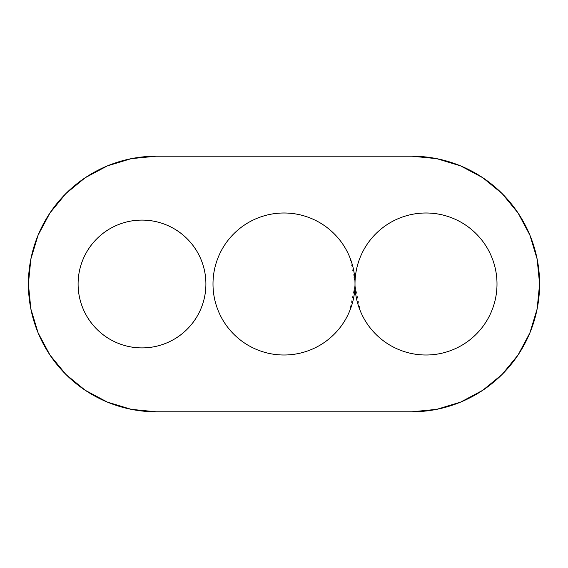 <?xml version="1.0" encoding="UTF-8"?>
<svg xmlns="http://www.w3.org/2000/svg" width="568" height="568" viewBox="0 0 568 568"><rect width="100%" height="100%" fill="white"/><g stroke="black" fill="none" stroke-linecap="round" stroke-linejoin="round"><path stroke-width="0.43" stroke-dasharray="2.84 2.13" d="M360.403 256.828C364.01 248.131 369.136 240.456 375.796 233.796C382.456 227.136 390.131 222.01 398.828 218.403C407.526 214.803 416.585 213 426 213A71 71 0 0 0 355 284A71 71 0 0 0 426 355C416.585 355 407.526 353.197 398.828 349.597C390.131 345.99 382.456 340.864 375.796 334.204C369.136 327.544 364.01 319.869 360.403 311.172L355.007 285.15L349.597 311.172C345.99 319.869 340.864 327.544 334.204 334.204C327.544 340.864 319.869 345.99 311.172 349.597C302.474 353.197 293.415 355 284 355A71 71 0 0 0 355 284A71 71 0 0 0 284 213C293.415 213 302.474 214.803 311.172 218.403C319.869 222.01 327.544 227.136 334.204 233.796C340.864 240.456 345.99 248.131 349.597 256.828L354.993 282.85M142 220.1A63.9 63.9 0 0 0 78.1 284A63.9 63.9 0 0 0 142 347.9A63.9 63.9 0 0 0 205.9 284A63.9 63.9 0 0 0 142 220.1C150.47 220.1 158.628 221.719 166.452 224.964C174.284 228.208 181.192 232.823 187.184 238.816C193.177 244.808 197.792 251.716 201.036 259.548M284 355C274.585 355 265.526 353.197 256.828 349.597C248.131 345.99 240.456 340.864 233.796 334.204C227.136 327.544 222.01 319.869 218.403 311.172C214.803 302.474 213 293.415 213 284C213 274.585 214.803 265.526 218.403 256.828C222.01 248.131 227.136 240.456 233.796 233.796C240.456 227.136 248.131 222.01 256.828 218.403C265.526 214.803 274.585 213 284 213A71 71 0 0 0 213 284A71 71 0 0 0 284 355M107.246 165.948L131.265 158.657L156.2 156.2A127.8 127.8 0 0 0 28.4 284A127.8 127.8 0 0 0 156.2 411.8L411.8 411.8A127.8 127.8 0 0 0 539.6 284A127.8 127.8 0 0 0 411.8 156.2L156.2 156.2L411.8 156.2L436.735 158.657L460.705 165.927L482.8 177.741L502.169 193.631L518.059 213L529.873 235.095L537.143 259.065L539.6 284L537.143 308.935L529.873 332.905L518.059 355L502.169 374.369L482.764 390.287M436.742 409.343L411.8 411.8L156.2 411.8L131.251 409.343M38.127 235.095L30.857 259.065M30.857 308.935L38.127 332.905M65.831 374.369L85.228 390.28M426 355A71 71 0 0 0 497 284A71 71 0 0 0 426 213C435.415 213 444.474 214.803 453.172 218.403C461.869 222.01 469.544 227.136 476.204 233.796L476.225 233.817M491.59 256.814L491.597 256.828C495.197 265.526 497 274.585 497 284C497 293.415 495.197 302.474 491.597 311.172C487.99 319.869 482.864 327.544 476.204 334.204C469.544 340.864 461.869 345.99 453.172 349.597M96.816 329.184C90.823 323.192 86.208 316.284 82.963 308.452M201.036 308.452C197.792 316.284 193.177 323.192 187.184 329.184C181.192 335.177 174.284 339.792 166.452 343.036C158.628 346.281 150.47 347.9 142 347.9"/><path stroke-width="0.85" d="M354.993 282.85L355 283.986A71 71 0 0 1 426 213C435.415 213 444.474 214.803 453.172 218.403C461.869 222.01 469.544 227.136 476.204 233.796C482.864 240.456 487.99 248.131 491.597 256.828C495.197 265.526 497 274.585 497 284C497 293.415 495.197 302.474 491.597 311.172C487.99 319.869 482.864 327.544 476.204 334.204C469.544 340.864 461.869 345.99 453.172 349.597C444.474 353.197 435.415 355 426 355A71 71 0 0 1 355 284L355 284C355 274.585 356.803 265.526 360.403 256.828C364.01 248.131 369.136 240.456 375.796 233.796C382.456 227.136 390.131 222.01 398.828 218.403C407.526 214.803 416.585 213 426 213A71 71 0 0 1 497 284A71 71 0 0 1 426 355C416.585 355 407.526 353.197 398.828 349.597C390.131 345.99 382.456 340.864 375.796 334.204C369.136 327.544 364.01 319.869 360.403 311.172C356.803 302.474 355 293.415 355 284C355 274.585 356.803 265.526 360.403 256.828M142 347.9A63.9 63.9 0 0 1 78.1 284A63.9 63.9 0 0 1 142 220.1C150.47 220.1 158.628 221.719 166.452 224.964C174.284 228.208 181.192 232.823 187.184 238.816C193.177 244.808 197.792 251.716 201.036 259.548C204.281 267.372 205.9 275.53 205.9 284C205.9 292.47 204.281 300.628 201.036 308.452C197.792 316.284 193.177 323.192 187.184 329.184C181.192 335.177 174.284 339.792 166.452 343.036C158.628 346.281 150.47 347.9 142 347.9C133.53 347.9 125.372 346.281 117.548 343.036C109.716 339.792 102.808 335.177 96.816 329.184C90.823 323.192 86.208 316.284 82.963 308.452C79.719 300.628 78.1 292.47 78.1 284C78.1 275.53 79.719 267.372 82.963 259.548C86.208 251.716 90.823 244.808 96.816 238.816C102.808 232.823 109.716 228.208 117.548 224.964C125.372 221.719 133.53 220.1 142 220.1A63.9 63.9 0 0 1 205.9 284A63.9 63.9 0 0 1 142 347.9C133.53 347.9 125.372 346.281 117.548 343.036C109.716 339.792 102.808 335.177 96.816 329.184M284 213A71 71 0 0 1 355 284A71 71 0 0 1 284 355A71 71 0 0 1 213 284A71 71 0 0 1 284 213C274.585 213 265.526 214.803 256.828 218.403C248.131 222.01 240.456 227.136 233.796 233.796C227.136 240.456 222.01 248.131 218.403 256.828C214.803 265.526 213 274.585 213 284C213 293.415 214.803 302.474 218.403 311.172C222.01 319.869 227.136 327.544 233.796 334.204C240.456 340.864 248.131 345.99 256.828 349.597C265.526 353.197 274.585 355 284 355C293.415 355 302.474 353.197 311.172 349.597C319.869 345.99 327.544 340.864 334.204 334.204C340.864 327.544 345.99 319.869 349.597 311.172C353.197 302.474 355 293.415 355 284C355 274.585 353.197 265.526 349.597 256.828C345.99 248.131 340.864 240.456 334.204 233.796C327.544 227.136 319.869 222.01 311.172 218.403C302.474 214.803 293.415 213 284 213M411.8 411.8L436.735 409.343L460.705 402.073L482.8 390.259L502.169 374.369L518.059 355L529.873 332.905L537.143 308.935L539.6 284L537.143 259.065L529.873 235.095L518.059 213L502.169 193.631L482.8 177.741L460.705 165.927L436.735 158.657L411.8 156.2L156.2 156.2L131.265 158.657L107.295 165.927L85.2 177.741L65.831 193.631L49.941 213L38.127 235.095L30.857 259.065L28.4 284L30.857 308.935L38.127 332.905L49.941 355L65.831 374.369L85.2 390.259L107.295 402.073L131.265 409.343L156.2 411.8L411.8 411.8A127.8 127.8 0 0 0 539.6 284A127.8 127.8 0 0 0 411.8 156.2L156.2 156.2A127.8 127.8 0 0 0 28.4 284A127.8 127.8 0 0 0 156.2 411.8L411.8 411.8M107.295 165.927L85.2 177.741L65.831 193.631L49.941 213L38.127 235.095M30.857 259.065L28.4 284L30.857 308.935M38.127 332.905L49.941 355L65.831 374.369M85.2 390.259L107.295 402.073L131.265 409.343M436.735 409.343L460.705 402.073L482.8 390.259M476.204 233.796C482.864 240.456 487.99 248.131 491.597 256.828M453.172 349.597C444.474 353.197 435.415 355 426 355M82.963 308.452C79.719 300.628 78.1 292.47 78.1 284C78.1 275.53 79.719 267.372 82.963 259.548C86.208 251.716 90.823 244.808 96.816 238.816C102.808 232.823 109.716 228.208 117.548 224.964C125.372 221.719 133.53 220.1 142 220.1M201.036 259.548C204.281 267.372 205.9 275.53 205.9 284C205.9 292.47 204.281 300.628 201.036 308.452"/></g></svg>
